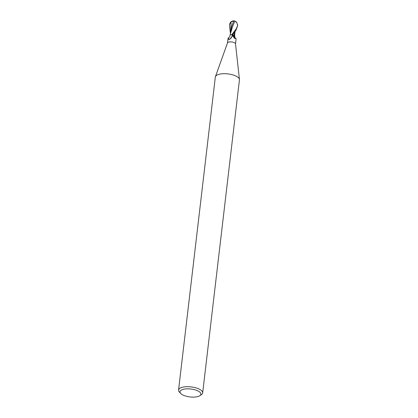 <?xml version="1.0" encoding="UTF-8"?>
<svg xmlns="http://www.w3.org/2000/svg" width="418" height="418" viewBox="0 0 418 418"><rect width="100%" height="100%" fill="white"/><g stroke="black" fill="none" stroke-linecap="round" stroke-linejoin="round"><path stroke-width="0.63" d="M227.476 43.017A4.044 1.536 6.7 0 1 227.507 42.887A4.044 1.536 6.7 0 1 230.276 41.894A4.044 1.536 6.7 0 1 234.446 42.735A4.044 1.536 6.7 0 1 235.512 43.827L239.441 79.488A12.138 4.608 6.7 0 1 239.441 79.89L202.667 392.904A12.138 4.608 6.7 0 1 201.387 394.66L199.778 395.721A10.518 3.992 6.7 0 1 182.77 394.937A10.518 3.992 6.7 0 1 180.717 393.484A10.518 3.992 6.7 0 1 184.861 389.022A10.518 3.992 6.7 0 1 198.106 391.018A10.518 3.992 6.7 0 1 199.778 395.721M235.522 43.895L236.097 39.01L235.945 38.576L234.467 38.299L233.369 36.721L232.706 34.548A4.044 1.536 6.7 0 0 232.068 34.485L232.408 36.1L229.639 39.428L228.986 39.36C228.035 37.536 227.899 37.531 228.578 39.344M180.717 393.484L179.4 392.074A12.138 4.608 6.7 0 1 178.559 390.072L215.327 77.058A12.138 4.608 6.7 0 1 215.422 76.666A12.138 4.608 6.7 0 1 223.729 73.693A12.138 4.608 6.7 0 1 236.233 76.212A12.138 4.608 6.7 0 1 239.441 79.488M178.559 390.072A12.138 4.608 6.7 0 1 186.459 386.723A12.138 4.608 6.7 0 1 199.459 389.226A12.138 4.608 6.7 0 1 202.667 392.904M227.486 42.95L228.124 37.954C229.205 37.594 229.827 36.763 229.984 35.467A3.469 1.317 6.7 0 1 232.021 34.485A4.18 4.06 -92.1 0 1 228.986 39.36L229.639 39.428M232.486 35.718L232.408 36.1M232.821 35.18A1.74 0.658 -173.3 0 0 233.814 35.614A3.469 1.317 6.7 0 1 234.738 36.747C234.383 36.695 234.785 37.306 235.945 38.576M233.814 35.614A4.405 3.161 26.2 0 0 235.491 38.456M230.459 33.743L229.498 25.822L229.78 24.129L231.102 21.846L233.683 20.9L231.556 26.872L230.517 33.461M231.933 34.475A4.044 1.536 6.7 0 1 232.732 34.553L235.883 30.467L237.649 25.728A4.044 1.536 -173.3 0 0 237.649 25.712L236.039 29.145L231.933 34.475L230.407 34.898M237.581 24.719A3.506 1.562 -137.2 0 1 237.685 25.43L237.675 25.576M232.162 21.166A3.506 2.895 117.7 0 0 231.379 21.574A4.044 4.044 0 0 1 234.524 20.942A3.919 1.04 -92.9 0 1 234.691 21.031L236.834 22.577L237.649 25.712M234.973 31.805L233.834 35.619L232.669 34.814L232.742 34.49M234.738 34.015L234.446 36.094L233.834 35.619M234.785 21.187L232.695 26.235L230.569 33.268M231.379 21.574A3.506 2.895 117.7 0 0 229.67 24.369L229.607 24.923M233.066 25.378L232.695 26.235M233.683 20.9L234.968 21.099M233.338 33.915L232.732 34.731M231.102 21.846L230.631 32.536M227.507 42.887L215.422 76.666M236.834 22.577A3.908 3.908 0 0 0 234.707 21.114M233.688 33.461L233.333 33.915M235.02 31.742L234.66 34.919M230.658 32.719L230.041 35.316M234.717 34.401L234.707 36.403M229.498 25.822L229.639 24.631"/></g></svg>
